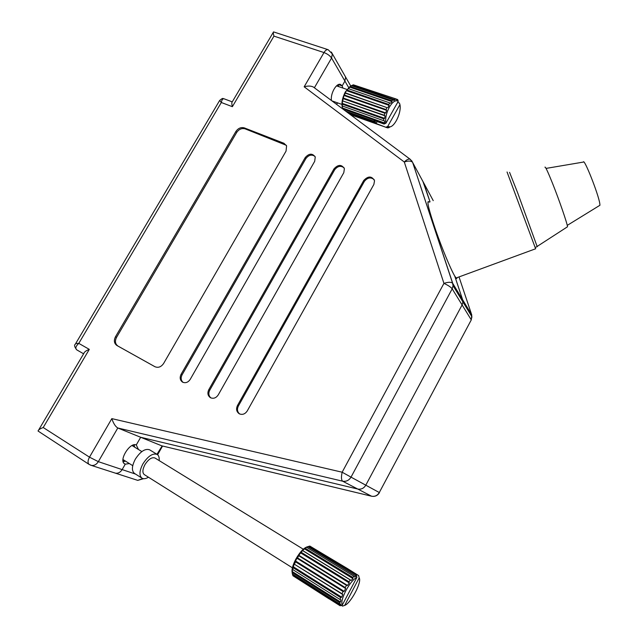 <?xml version="1.0" encoding="UTF-8"?>
<svg xmlns="http://www.w3.org/2000/svg" width="638" height="638" viewBox="0 0 638 638"><rect width="100%" height="100%" fill="white"/><g stroke="black" fill="none" stroke-linecap="round" stroke-linejoin="round"><path stroke-width="0.96" d="M338.619 86.042L337.909 84.846M344.424 74.997L345.621 77.078L344.919 81.09L342.167 85.891L340.556 84.463C336.489 82.597 330.141 93.85 331.497 100.557M342.925 88.068L342.167 85.891L338.427 84.599L342.167 85.891L344.919 81.09L345.621 77.078L331.337 52.021M76.799 349.887L83.61 353.803L76.799 349.887C75.053 348.396 75.715 346.219 78.785 343.372L89.296 349.369L43.217 427.524L89.487 457.159L111.825 418.624C113.452 423.465 115.446 426.591 117.799 427.994L140.679 437.277L357.751 489.035C361.18 489.617 363.867 488.333 365.797 485.183L462.095 304.94L462.925 301.941L462.606 299.677L454.742 276.055L462.606 299.677L462.925 301.941L462.095 304.94L365.797 485.183C363.867 488.333 361.18 489.617 357.751 489.035L140.679 437.277L136.277 444.949C130 441.839 118.389 460.644 124.633 463.874L125.255 464.177L122.145 469.6C120.438 472.287 118.253 473.484 115.582 473.213L114.258 472.782M433.234 200.643L423.768 183.026L430.044 201.879L422.93 181.471M90.452 465.118L115.582 473.213C118.253 473.484 120.438 472.287 122.145 469.6L125.255 464.177L124.099 463.443L125.255 464.177L129.37 463.555M457.414 277.514L456.537 278.583L454.742 276.055C450.715 269.276 442.182 248.796 435.738 230.31C428.967 210.396 426.623 200.834 428.704 201.648L429.215 202.198M244.314 127.887C240.997 127.01 238.189 128.206 235.9 131.46L115.478 336.768C113.652 340.548 114.122 343.451 116.906 345.493L154.93 366.714C158.288 368.07 161.199 366.97 163.655 363.421L286.039 151.134L286.598 145.855L283.934 143.271L244.314 127.887L245.112 128.852C241.794 127.983 238.995 129.171 236.706 132.425L116.539 337.374C114.72 341.147 115.199 344.049 117.974 346.075L155.106 366.802M373.86 184.47L374.538 180.721C371.779 175.897 368.174 175.825 363.724 180.498L237.472 405.529C235.877 409.07 236.483 411.829 239.29 413.799C242.432 415.083 245.08 414.126 247.249 410.944L373.86 184.47M343.794 172.691L344.4 168.631C341.593 164.301 338.116 164.373 333.993 168.855L208.801 389.651C207.214 393.112 207.773 395.807 210.476 397.721C213.515 398.957 216.107 398.008 218.252 394.882L343.794 172.691M314.701 161.302L315.244 157.004C312.413 153.088 309.071 153.287 305.211 157.578L181.088 374.299C179.509 377.696 180.028 380.32 182.627 382.178C185.578 383.366 188.106 382.433 190.228 379.363L314.701 161.302M314.989 156.414C311.759 154.205 308.736 154.914 305.921 158.527L182.069 374.857C180.586 377.935 180.937 380.455 183.122 382.409M344.089 167.818C340.756 165.386 337.614 166.039 334.655 169.796L209.743 390.185C208.243 393.351 208.642 395.935 210.939 397.945M374.179 179.629C370.734 176.925 367.456 177.531 364.346 181.439L238.365 406.039C236.85 409.293 237.304 411.949 239.729 414.014M286.318 145.297L245.112 128.852M89.296 349.369C86.162 350.589 84.376 351.889 83.937 353.253L38.671 429.972M43.217 427.524C40.09 428.696 38.368 429.86 38.049 431.033L89.192 464.48L91.537 465.429C94.288 465.708 96.553 464.456 98.34 461.657L135.479 474.058M273.279 32.347L232.224 101.928C231.65 102.311 231.69 103.89 232.368 106.682L221.322 102.503C221.793 99.799 222.702 98.563 224.066 98.802L232.256 101.873M348.691 87.589L331.569 58.034L332.31 53.895L328.163 49.708L273.543 31.9C273.096 32.067 273.231 33.479 273.957 36.127L232.368 106.682M111.825 418.624L342.151 472.216L443.936 283.376C448.099 282.012 450.978 281.932 452.573 283.136L471.641 314.63L459.017 276.924M313.856 87.39L313.386 87.039C310.937 85.835 307.859 85.755 304.159 86.8L324 52.563L273.957 36.127M410.625 159.612L410.258 159.325C408.679 158.671 406.693 159.572 404.301 162.012C408.2 160.656 410.968 160.76 412.611 162.323L452.733 283.352L453.06 285.704L471.953 316.815L471.171 319.694L452.183 288.831L351.02 477.136L379.291 492.536L471.275 319.901L471.777 315.076M304.159 86.8L404.301 162.012L443.936 283.376C448.067 285.274 450.819 287.084 452.183 288.831L453.06 285.704L452.573 283.136L412.611 162.323L410.258 159.325L313.386 87.039M76.783 349.871C74.518 346.976 74 345.142 75.212 344.361C75.26 343.691 76.448 343.356 78.785 343.372L221.322 102.503L219.663 100.445C223.786 96.912 222.909 99.177 224.066 98.802M133.406 444.981L133.167 446.233M124.075 460.221L123.006 460.971M138.478 449.503L136.277 444.949L140.679 437.277L161.765 445.826L371.571 496.212L342.614 481.188L117.799 427.994L98.34 461.657L89.487 457.159C87.677 460.636 87.581 463.076 89.192 464.48M336.258 104.106L337.893 102.981M338.132 84.726L338.746 86.624M333.738 101.514L333.291 101.889M134.291 444.774L134.562 447.094M125.471 461.099L123.198 461.856M162.156 445.922L156.948 454.296M395.951 98.922L353.348 84.822L395.951 98.922L396.501 99.711L397.61 100.118L397.745 99.688L398.256 101.298C395.648 99.751 392.689 101.681 389.387 107.096C386.325 112.982 385.161 118.357 385.91 123.238L384.044 124.027L374.131 120.494L375.559 122.52L375.447 123.238L349.417 113.923M387.872 107.599L389.132 105.366L388.741 104.449L347.016 90.046L345.764 91.681L345.254 93.132L386.955 107.607L345.19 92.797M386.955 107.607L386.078 109.561L344.408 95.046L343.994 95.477L343.212 98.619L384.826 113.213L385.751 112.934L386.644 110.35L386.078 109.561M384.826 113.213L384.307 115.279L342.486 100.868L342.295 104.161L383.765 118.835L384.642 118.365L385.025 115.845L384.307 115.279M383.765 118.835L383.685 120.686L342.151 105.932L342.654 108.875M342.654 108.883L383.948 123.597L384.714 123.03L384.531 120.973L383.685 120.686M383.948 123.597L384.044 124.027M349.983 86.601L345.381 91.856C342.167 98.061 341.226 103.587 342.542 108.452M348.117 88.562L390.671 103.204L392.107 101.665L391.852 100.74L392.992 99.863L351.331 85.628L347.016 90.046M353.348 84.822L351.466 85.667M375.447 123.238L385.831 127.257L387.681 126.476L390.081 126.866C395.305 125.957 401.589 111.833 399.946 104.656L399.444 103.053L397.618 102.431M385.831 127.257L350.406 114.665M386.213 127.385L387.657 127.903L388.111 127.496L386.07 127.433M387.657 127.903L390.384 126.779M387.681 126.476L399.946 104.656M347.503 112.495L375.559 122.52M374.41 121.419L345.732 111.179M397.514 99.496L395.983 98.978M391.852 100.74L350.166 86.457M389.834 102.917L388.741 104.449M345.254 93.132L344.408 95.046M343.212 98.619L342.742 100.652M342.295 104.161L342.279 105.996M392.992 99.863L393.71 100.437L395.089 99.823L394.938 99.002M398.256 101.298L385.91 123.238M342.415 107.981L384.714 123.03M342.175 103.356L384.642 118.365M342.486 100.868L385.025 115.845M343.148 98.013L385.751 112.934M343.994 95.477L386.644 110.35M346.434 90.612L389.132 105.366M349.433 87.031L392.107 101.665M352.503 85.293L395.089 99.823M375.965 123.732L377.178 121.579M345.557 568.41L345.644 567.932L344.991 568.067L356.355 575.013L356.905 577.366C353.556 578.993 349.903 583.363 345.963 590.477C342.343 597.67 341.115 602.535 342.279 605.071L340.11 605.749L329.256 598.867M344.161 591.354L345.66 588.523L345.182 587.534L297.603 557.947L296.168 559.558L295.514 561.823L343.069 591.538L344.161 591.354L295.49 560.969M343.069 591.538L342.048 593.779L294.102 564.032L293.177 567.724L340.612 597.567L341.713 597.192L342.726 594.504L342.048 593.779M340.612 597.567L340.054 599.513L292.443 569.375L292.284 572.621L339.528 602.495L340.548 602.041L340.923 599.927L340.054 599.513M339.528 602.495L339.512 603.843L292.348 573.985L292.252 573.395M292.427 574.033L292.954 575.755L339.974 605.55L340.844 605.143L340.525 603.931L339.512 603.843M307.293 546.798C303.656 548.01 299.82 552.141 295.785 559.207C292.579 565.428 291.414 570.029 292.276 573.02M345.644 567.932L309.845 546.064L306.256 547.364L302.611 550.498L298.815 555.275L297.603 557.947M345.589 568.251L346.466 568.793L346.96 568.275L310.682 546.575M303.281 549.214L154.946 457.996C151.844 456.952 148.518 459.161 144.954 464.624C142.465 469.456 142.242 472.782 144.292 474.6L292.379 567.804M159.133 460.572C159.436 457.55 158.782 455.5 157.171 454.431L149.643 449.822C145.185 448.299 140.416 451.409 135.328 459.161C131.779 466.043 131.484 470.78 134.443 473.396L141.947 478.141C143.638 479.13 145.815 478.819 148.471 477.224M157.171 454.431C152.753 452.932 148 456.082 142.904 463.89C139.347 470.796 139.028 475.549 141.947 478.141M341.346 605.366L342.51 606.1L344.664 605.422C350.868 603.245 362.161 581.8 359.178 577.916L358.628 575.58L346.96 568.275M359.306 578.172L359.09 577.542M344.664 605.422L359.178 577.916M329.192 598.93L292.954 575.755M346.466 568.793L345.971 568.665M356.355 575.013L308.824 546.248M306.695 547.324L354.05 576.337L352.79 577.422L305.363 548.321M302.859 550.754L350.366 580.014L348.962 581.784L301.423 552.428M298.919 555.85L346.498 585.357L345.182 587.534M295.514 561.823L294.525 564.008M293.177 567.724L292.683 569.646M292.284 572.621L292.348 573.985M354.05 576.337L354.72 577.063L356.14 576.202L356.052 575.117M350.366 580.014L351.227 580.436L352.942 578.602L352.79 577.422M346.498 585.357L347.511 585.461L349.257 582.925L348.962 581.784M356.905 577.366L342.279 605.071M292.683 574.647L340.844 605.143M292.164 571.481L340.548 602.041M293.145 566.672L341.713 597.192M294.102 564.032L342.726 594.504M296.965 558.218L345.66 588.523M298.815 555.275L347.511 585.461M300.586 552.851L349.257 582.925M302.611 550.498L351.227 580.436M304.39 548.776L352.942 578.602M307.771 546.606L356.14 576.202M347 569.295L347.327 568.673M546.048 168.408L583.355 162.076C584.033 157.801 598.412 194.032 599.784 203.546L599.951 205.253L599.329 205.635M544.932 167.188C545.299 166.287 547.819 171.63 552.484 183.234C559.263 200.172 567.294 223.499 567.517 226.769L567.038 227.08M509.555 172.34L517.57 192.588L537.196 246.675M507.05 171.989L535.617 248.772M423.768 183.026L411.685 160.704M328.163 49.708C326.76 49.381 325.372 50.33 324 52.563C327.422 53.871 329.95 55.697 331.569 58.034L314.382 87.781M305.921 158.527L305.211 157.578M182.069 374.857L181.088 374.299M334.655 169.796L333.993 168.855M209.743 390.185L208.801 389.651M364.346 181.439L363.724 180.498M238.365 406.039L237.472 405.529M236.706 132.425L235.9 131.46M284.676 144.228L283.934 143.271M117.974 346.075L116.906 345.493M116.539 337.374L115.478 336.768M342.614 481.188C346.187 481.778 348.994 480.43 351.02 477.136L342.151 472.216C341.107 476.961 341.266 479.951 342.614 481.188M471.004 320.412L379.291 492.536C377.449 495.551 374.881 496.779 371.571 496.212L371.611 496.228C374.992 496.835 377.616 495.638 379.458 492.632M371.874 496.292L161.821 445.842M136.452 479.959L137.736 480.374L142.832 478.54M427.883 201.967L428.704 201.648M75.523 343.834L219.663 100.453M350.748 86.01L345.621 77.078M162.562 446.026L157.602 454.742M115.582 473.213L137.736 480.374L143.582 478.691M336.521 85.859L346.976 89.464M390.081 126.866L388.614 127.791M331.919 100.868L341.92 104.409M132.042 445.539L141.851 451.576M122.951 459.52L132.736 465.668M567.246 225.389L599.951 205.253M567.517 226.769L537.244 246.372M535.721 248.732L456.034 278.024M537.316 246.627L535.282 247.377"/></g></svg>
